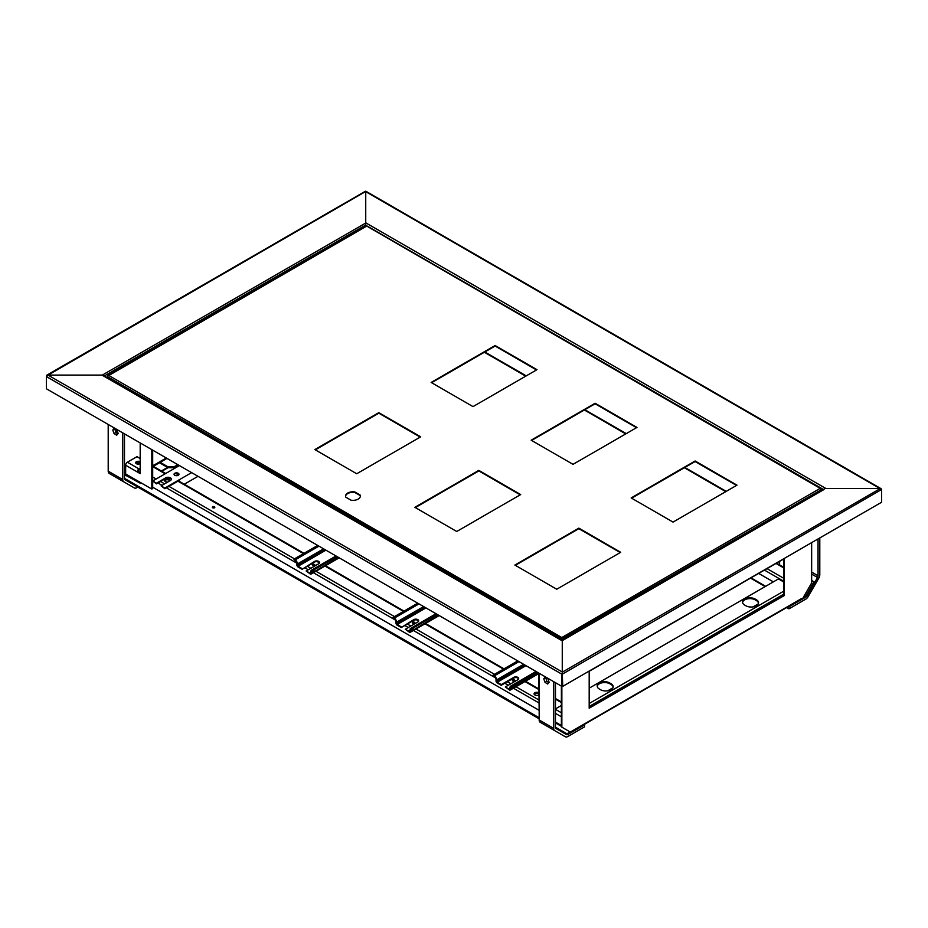 <?xml version="1.0" encoding="UTF-8"?>
<svg xmlns="http://www.w3.org/2000/svg" width="928" height="928" viewBox="0 0 928 928"><rect width="100%" height="100%" fill="white"/><g stroke="black" fill="none" stroke-linecap="round" stroke-linejoin="round"><path stroke-width="1.39" d="M561.394 686.117L561.394 726.891L570.326 732.053L801.432 598.618M589.187 707.67L783.858 595.277L783.858 558.888M811.652 542.636L811.652 582.935L803.184 597.62M561.858 686.314L561.858 727.158M589.187 671.28L589.187 708.203L784.322 595.544L784.322 558.621L589.187 671.28M557.38 723.214L556.672 723.62L561.394 726.346M823.925 489.566L562.264 640.622L562.264 672.185L880.324 488.557L881.6 489.833L881.6 502.245L562.728 686.349L562.264 672.185L562.728 673.925L881.6 489.497L366.2 191.934M825.665 488.557L880.324 488.557M104.075 376.095L102.335 375.086L47.676 375.086L46.4 376.559L48.024 375.086L101.987 375.086L562.264 640.83L562.264 673.658M561.8 686.349L46.4 388.786L46.4 376.559L561.8 674.134L561.8 686.349L562.728 686.349M116.812 433.167L116.812 429.896M124.491 474.649L127.275 474.892M116.348 432.866L116.348 429.606M125.674 475.113L126.568 475.844M124.816 474.834L140.232 483.198L140.94 482.78M161.82 471.262L168.038 467.677M161.356 470.995L167.574 467.41M102.335 375.086L365.736 223.022L365.736 226.223L365.736 225.237L823.38 489.45M365.736 223.022L365.736 191.458L46.609 375.944M140.058 463.617A2.471 1.427 0 0 0 136.254 463.617M137.182 464.012A2.471 1.427 180 0 1 139.119 464.012M166.994 458.409L153.851 465.995L152.691 464.522M166.298 458.003L153.851 465.195M168.096 467.712L168.096 466.9L173.907 466.9L173.907 467.712L168.096 467.712L159.488 462.736M173.907 467.712L178.512 465.056M153.851 465.995L152.691 465.322M168.096 466.9L160.196 462.341M177.805 464.65L173.907 466.9M589.187 688.193L778.453 578.921L783.858 582.053M756.355 599.743L755.195 599.07A7.401 4.269 0 0 0 747.121 598.142A7.401 4.269 0 0 0 742.562 602.086A7.401 4.269 0 0 0 744.732 605.114L745.892 605.787A7.401 4.269 0 0 0 753.954 606.703A7.401 4.269 0 0 0 758.524 602.759A7.401 4.269 0 0 0 756.355 599.743L756.355 600.544A7.401 4.269 180 0 1 758.489 603.165M609.824 682.996L610.995 683.669A7.401 4.269 180 0 1 613.164 686.685A7.401 4.269 180 0 1 608.594 690.629A7.401 4.269 180 0 1 600.52 689.701L599.36 689.04A7.401 4.269 180 0 1 597.191 686.012A7.401 4.269 180 0 1 601.762 682.068A7.401 4.269 180 0 1 609.824 682.996L610.995 684.47A7.401 4.269 180 0 1 613.13 687.091M742.586 602.492A7.401 4.269 180 0 1 747.458 598.873A7.401 4.269 180 0 1 755.195 599.871L756.355 600.544M597.226 686.418A7.401 4.269 180 0 1 602.086 682.799A7.401 4.269 180 0 1 609.824 683.797M607.689 690.815L612.909 687.799M753.049 606.889L758.269 603.873M555.466 682.695L555.466 727.378A2.471 1.427 120 0 0 555.976 728.503L566.579 734.628A2.471 1.427 120 0 0 567.82 734.512L584.536 724.849L584.536 726.868L567.82 736.519A4.93 2.854 120 0 1 565.349 736.762L550.814 728.376A4.93 2.854 120 0 0 550.826 728.387L565.349 736.762L550.814 728.376M553.714 681.686L553.714 728.387A4.93 2.854 120 0 0 554.735 730.638L565.349 736.762M539.18 673.287L539.18 719.989A4.93 2.854 120 0 0 540.2 722.251L554.735 730.638M545.826 677.475L546.743 681.326L548.819 682.637M547.682 684.029L549.132 682.254L547.903 678.786L545.212 677.092L543.773 678.867L545.003 682.335L547.682 684.029M546.743 681.326L545.003 682.335M545.513 677.858L543.773 678.867M818.044 538.948L818.044 575.778A2.471 1.427 -60 0 1 817.533 577.494L806.931 595.869A2.471 1.427 -60 0 1 805.701 597.168L788.974 606.819L788.974 608.838L805.701 599.186A4.93 2.854 -60 0 0 808.16 596.576L818.774 578.202A4.93 2.854 -60 0 0 819.795 574.768L819.795 537.938M786.724 607.538L788.974 608.838M124.491 433.875L124.491 478.558A2.471 1.427 120 0 0 125.002 479.683L135.604 485.808A2.471 1.427 120 0 0 135.616 485.82L127.762 481.284M122.74 432.866L122.74 479.567A4.93 2.854 120 0 0 123.772 481.818L134.374 487.942A4.93 2.854 120 0 0 136.845 487.699L137.866 487.107M108.205 424.467L108.205 471.169A4.93 2.854 120 0 0 109.226 473.431L123.772 481.818M134.374 487.942L119.84 479.556A4.93 2.854 120 0 0 119.863 479.567M114.852 428.655L115.768 432.506L117.844 433.817M116.708 435.209L118.158 433.434L116.928 429.966L114.248 428.272L112.798 430.047L114.028 433.515L116.708 435.209M115.768 432.506L114.028 433.515M114.538 429.038L112.798 430.047M317.712 545.42L293.886 559.178L295.139 560.57A2.471 1.427 60 0 1 296.879 563.586L296.879 564.932A1.647 0.951 -120 0 0 298.039 566.95L302.11 569.293L314.615 561.405A2.877 1.659 180 0 1 317.747 561.046A2.877 1.659 180 0 1 319.534 562.577A2.877 1.659 180 0 1 318.687 563.76L306.182 570.975L310.254 573.991A1.647 0.951 -120 0 0 311.077 574.072A1.647 0.951 -120 0 0 311.414 573.33L311.414 571.984A2.471 1.427 60 0 1 311.924 570.848A2.471 1.427 60 0 1 313.165 570.975L314.406 571.694L338.233 557.276M302.11 569.293L314.615 562.078A2.877 1.659 180 0 1 317.48 561.66A2.877 1.659 180 0 1 319.464 562.913L317.295 561.637M336.98 556.556L313.165 570.302L314.406 571.022M313.165 570.302A3.294 1.902 -120 0 0 311.518 570.14A3.294 1.902 -120 0 0 310.834 571.648L310.254 573.33L306.182 570.975M293.886 559.178L295.139 559.897L318.954 546.14M314.406 571.694L338.813 557.612M302.11 568.62L298.039 566.277L297.459 563.922A3.294 1.902 -120 0 0 295.139 559.897M417.716 603.165L393.031 617.422L394.272 618.814A2.471 1.427 60 0 1 396.024 621.83L396.024 623.175A1.647 0.951 -120 0 0 397.184 625.194L401.256 627.537L413.76 619.649A2.877 1.659 180 0 1 416.892 619.289A2.877 1.659 180 0 1 418.667 620.82A2.877 1.659 180 0 1 417.82 622.004L405.327 629.219L409.399 632.235A1.647 0.951 -120 0 0 410.222 632.316A1.647 0.951 -120 0 0 410.559 631.562L410.559 630.228A2.471 1.427 60 0 1 411.069 629.091A2.471 1.427 60 0 1 412.299 629.219L413.552 629.938L438.248 615.009M401.256 627.537L413.76 620.322A2.877 1.659 180 0 1 416.614 619.904A2.877 1.659 180 0 1 418.609 621.157M436.995 614.29L412.299 628.546L413.552 629.265M412.299 628.546A3.294 1.902 -120 0 0 410.663 628.384A3.294 1.902 -120 0 0 409.979 629.892L409.399 631.562L405.327 629.219M393.031 617.422L394.272 618.141L418.969 603.884M413.552 629.938L438.828 615.345M401.256 626.864L397.184 624.521L396.604 622.166A3.294 1.902 -120 0 0 394.272 618.141M536.999 672.034L512.314 686.291L513.567 687.01L538.252 672.754M512.314 686.291A3.294 1.902 -120 0 0 510.667 686.128A3.294 1.902 -120 0 0 509.982 687.625L509.982 688.97M525.956 665.654L497.199 682.254L501.259 684.609L513.764 677.394A2.877 1.659 180 0 1 516.908 677.034A2.877 1.659 180 0 1 518.682 678.565A2.877 1.659 180 0 1 517.836 679.737L505.331 686.952L509.402 689.307M505.331 686.952L509.402 689.98A1.647 0.951 -120 0 0 510.226 690.061A1.647 0.951 -120 0 0 510.562 689.307L513.474 687.625M510.562 687.961A2.471 1.427 60 0 1 511.084 686.836A2.471 1.427 60 0 1 512.314 686.952L510.562 687.961L510.562 689.307M538.774 673.125L513.567 687.683L512.314 686.952M513.567 687.683L513.567 687.01M501.259 684.609L501.259 685.282L497.199 682.927A1.647 0.951 -120 0 1 496.028 680.92L496.028 679.574A2.471 1.427 60 0 0 494.288 676.547L493.035 675.155L494.288 675.874L518.972 661.629M517.731 660.898L493.035 675.155M523.624 664.309L496.608 679.911L496.608 681.245L524.796 664.982M496.608 679.911A3.294 1.902 -120 0 0 494.288 675.874M497.199 682.254L496.608 681.245M501.259 685.282L513.764 678.066A2.877 1.659 180 0 1 516.629 677.649A2.877 1.659 180 0 1 518.624 678.902M558.262 729.826L558.598 729.257L566.648 733.909L570.268 732.018M567.054 734.408L578.446 727.784M124.491 476.029L126.022 475.148M558.598 729.257L555.466 727.448M539.18 718.052L124.491 478.628M803.242 597.516L805.933 595.764L813.984 581.81L806.258 595.95M813.984 581.81L811.652 580.464M765.635 586.322L750.984 577.866M765.171 586.589L750.52 578.132M794.136 603.304L805.516 596.739M365.736 191.667L365.736 222.813L826.013 488.557L879.976 488.557L881.136 489.764M101.987 375.086L104.075 376.292M191.609 472.619L164.882 488.058L161.101 485.878L170.404 480.507A3.294 1.902 0 0 0 171.367 479.161A3.294 1.902 0 0 0 169.337 477.41A3.294 1.902 0 0 0 165.752 477.816L156.449 483.186L152.679 481.006L179.406 465.578M174.766 473.28A2.471 1.427 180 0 1 177.457 472.978A2.471 1.427 180 0 1 178.976 474.289A2.471 1.427 180 0 1 176.517 475.716A2.471 1.427 180 0 1 174.046 474.289A2.471 1.427 180 0 1 174.766 473.28M179.417 481.423L179.417 480.333L164.882 488.731L161.101 485.878M171.32 479.498A3.294 1.902 0 0 0 169.07 478.013A3.294 1.902 0 0 0 165.752 478.488L156.449 483.859L152.679 481.006M174.116 474.626A2.471 1.427 180 0 1 174.766 473.953A2.471 1.427 180 0 1 177.178 473.593A2.471 1.427 180 0 1 178.907 474.626M156.449 483.186L156.449 483.859M164.882 488.058L164.882 488.731M184.289 484.23L198.012 476.319M175.879 475.67L178.524 474.138M821.477 490.552L821.477 488.975A1.23 0.708 120 0 0 821.013 488.348L821.013 489.474M821.071 490.784L821.071 489.868A1.23 0.708 -120 0 0 820.201 488.348L366.316 225.84A1.23 0.708 -60 0 1 366.676 226.049M366.316 225.84L821.013 488.348M538.774 693.645A2.668 1.543 0 0 0 536.152 693.135A2.668 1.543 0 0 0 534.157 694.237M140.186 461.9A2.471 1.427 -0 0 0 137.425 461.344A2.471 1.427 -0 0 0 135.685 462.712A2.471 1.427 -0 0 0 136.404 463.71A2.471 1.427 -0 0 0 140.186 463.513A2.668 1.543 0 0 0 136.126 463.513M169.789 480.855A2.668 1.543 0 0 0 167.191 479.764A2.668 1.543 0 0 0 164.65 480.901M514.646 680.897A1.23 0.708 0 0 0 512.616 680.897M414.63 623.152A1.23 0.708 0 0 0 412.6 623.152M314.627 565.419A1.23 0.708 0 0 0 312.585 565.419M214.612 507.674A1.23 0.708 0 0 0 212.582 507.674M212.721 507.778A1.23 0.708 0 0 0 214.832 507.268A1.23 0.708 0 0 0 212.361 507.268A1.23 0.708 0 0 0 212.721 507.778M312.736 565.512A1.23 0.708 0 0 0 314.836 565.013A1.23 0.708 0 0 0 312.376 565.013A1.23 0.708 0 0 0 312.736 565.512M412.74 623.256A1.23 0.708 0 0 0 414.851 622.746A1.23 0.708 0 0 0 412.38 622.746A1.23 0.708 0 0 0 412.74 623.256M512.755 680.99A1.23 0.708 0 0 0 514.866 680.491A1.23 0.708 0 0 0 512.395 680.491A1.23 0.708 0 0 0 512.755 680.99M169.836 480.832A2.668 1.543 0 0 0 169.894 480.495A2.668 1.543 0 0 0 167.226 478.952A2.668 1.543 0 0 0 164.558 480.495A2.668 1.543 0 0 0 165.335 481.586A2.668 1.543 0 0 0 167.806 482.003M538.774 692.833A2.668 1.543 0 0 0 535.816 692.392A2.668 1.543 0 0 0 534.064 693.831A2.668 1.543 0 0 0 534.853 694.921A2.668 1.543 0 0 0 538.774 694.84M535.943 695.304L534.192 694.295M166.437 481.968L164.674 480.959M152.691 487.2L538.774 710.106M773.349 581.868L758.698 573.411M539.18 712.704L538.774 673.055M561.394 725.522L555.466 722.1M555.466 708.876L561.394 705.454M140.186 462.91A2.471 1.427 -0 0 0 137.854 462.295A2.471 1.427 -0 0 0 135.848 463.211M151.821 449.651L151.821 489.056L125.651 473.953L125.651 465.23L140.186 473.616L140.186 442.934M140.186 472.607L138.156 471.436A1.23 0.708 -60 0 1 139.026 469.928L140.186 469.255M140.186 468.246L139.026 468.918A2.471 1.427 -60 0 0 137.286 471.934L138.156 471.436M139.026 468.918L127.391 462.202A2.471 1.427 120 0 0 125.651 465.23M127.391 462.202L136.996 456.669L140.186 458.513M152.691 481.69L152.691 488.557L151.821 489.056M152.691 480.994L152.691 450.15M779.613 564.897L779.613 561.336M783.858 578.225L783.684 577.112M314.859 449.581L356.723 473.756L420.686 436.821L378.821 412.658L314.859 449.581M431.149 382.44L473.013 406.615L536.976 369.68L495.111 345.518L431.149 382.44M531.152 440.185L573.017 464.348L636.979 427.425L595.115 403.251L531.152 440.185M631.168 497.918L673.032 522.093L736.994 485.158L695.13 460.996L631.168 497.918M520.689 494.566L478.825 470.392L414.862 507.314L456.727 531.489L520.689 494.566M514.878 565.059L556.742 589.234L620.704 552.299L578.84 528.136L514.878 565.059M351.028 500.204A7.401 4.269 0 0 0 360.342 496.074A7.401 4.269 0 0 0 360.087 494.972L354.856 491.944A7.401 4.269 0 0 0 345.541 496.074A7.401 4.269 0 0 0 345.796 497.176L351.028 500.204M420.222 437.088L378.821 413.192L315.323 449.848M536.512 369.947L495.111 346.051L431.613 382.707M636.515 427.692L595.115 403.784L531.628 440.452M736.53 485.437L695.13 461.529L631.632 498.185M520.225 494.833L478.825 470.925L415.338 507.593M620.24 552.578L578.84 528.67L515.342 565.326M360.331 496.341A7.401 4.269 0 0 0 360.087 495.506L354.856 492.49A7.401 4.269 0 0 0 345.552 496.341M107.984 375.991L366.316 226.304A1.23 0.708 -120 0 0 365.702 226.246L107.764 375.156M561.394 639.821L562.264 637.269L563.145 639.705M561.858 640.088L562.264 637.803L562.681 639.972M561.858 638.51L107.52 376.733L107.52 377.777M562.264 637.803L108.379 375.225M126.463 474.428L125.292 475.101M365.736 225.028L104.342 375.944M140.186 457.771L139.548 458.142M783.858 594.071L589.187 706.463M589.187 703.505L783.858 591.113M610.995 683.669L610.995 684.47M755.195 599.871L755.195 599.07M553.714 728.387L539.18 719.989M811.652 574.096L817.533 577.494M811.652 572.077L818.044 575.778M122.74 479.567L108.205 471.169M314.615 561.405L314.615 562.078M323.605 548.831L297.459 563.922M297.459 565.268L324.777 549.504M310.254 573.33L310.834 572.994M325.937 550.176L298.039 566.277M313.165 570.975L311.414 571.984M311.414 573.33L314.325 571.648M413.76 619.649L413.76 620.322M423.62 606.576L396.604 622.166M396.604 623.512L424.78 607.237M409.399 631.562L409.979 631.226M425.94 607.91L397.184 624.521M412.299 629.219L410.559 630.228M410.559 631.562L413.47 629.892M513.764 677.394L513.764 678.066M567.054 733.874L555.466 727.169M539.18 717.773L124.491 478.349M539.18 718.817L135.604 485.808L539.18 718.817M805.933 595.764L804.669 595.034M805.516 596.194L804.379 595.532M48.024 375.086L562.264 671.976M165.752 477.816L165.752 478.488M561.394 702.566L555.466 699.144M538.774 689.504L524.981 681.546M503.486 669.123L424.978 623.802M403.471 611.39L324.568 565.836M303.456 553.645L177.944 481.18M165.161 473.802L152.691 466.598M538.774 699.898L515.98 686.732M510.852 683.774L507.361 681.755M494.485 674.32L415.976 628.998M410.837 626.029L407.357 624.022M394.47 616.586L315.566 571.033M310.834 568.296L307.342 566.277M294.466 558.842L168.954 486.376M164.592 483.859L160.521 481.516M156.159 478.999L152.691 476.992M538.774 702.844L513.428 688.216M508.289 685.247L504.809 683.24M495.54 677.892L413.412 630.472M408.285 627.514L404.794 625.495M395.537 620.148L313.409 572.738M308.27 569.769L304.778 567.75M296.844 563.168L166.39 487.861M162.029 485.332L157.957 482.989M153.596 480.472L152.691 479.95M783.858 567.971L775.994 563.424M783.858 578.353L766.992 568.62M783.858 581.311L764.44 570.094M555.466 713.377L561.394 716.799M561.394 712.774L555.466 709.34M820.201 488.348L562.264 637.269M821.071 489.868L562.681 638.51M725.766 491.643L684.365 467.747M625.762 433.898L584.362 410.002M525.747 376.165L484.346 352.257M802.302 598.537L570.697 732.262M562.264 640.204L824.435 488.847M46.771 375.19L365.4 191.238M140.186 457.156L139.014 457.84M311.077 574.072L339.207 557.832M336.017 556L311.518 570.14M410.222 632.316L439.222 615.577M436.032 613.733L410.663 628.384M538.774 673.577L510.226 690.061M510.667 686.128L536.036 671.478M366.061 191.354L881.124 488.72M103.472 375.446L562.264 640.332M366.525 225.898L821.222 488.406M152.691 465.984L165.683 473.489M178.478 480.878L303.99 553.343M325.496 565.755L404.005 611.076M425.5 623.5L504.008 668.821M525.515 681.233L538.774 688.889M555.466 698.529L561.394 701.951M783.858 567.356L776.527 563.122M484.834 351.979L526.234 375.886M584.837 409.724L626.238 433.62M684.852 467.468L726.253 491.364"/></g></svg>
